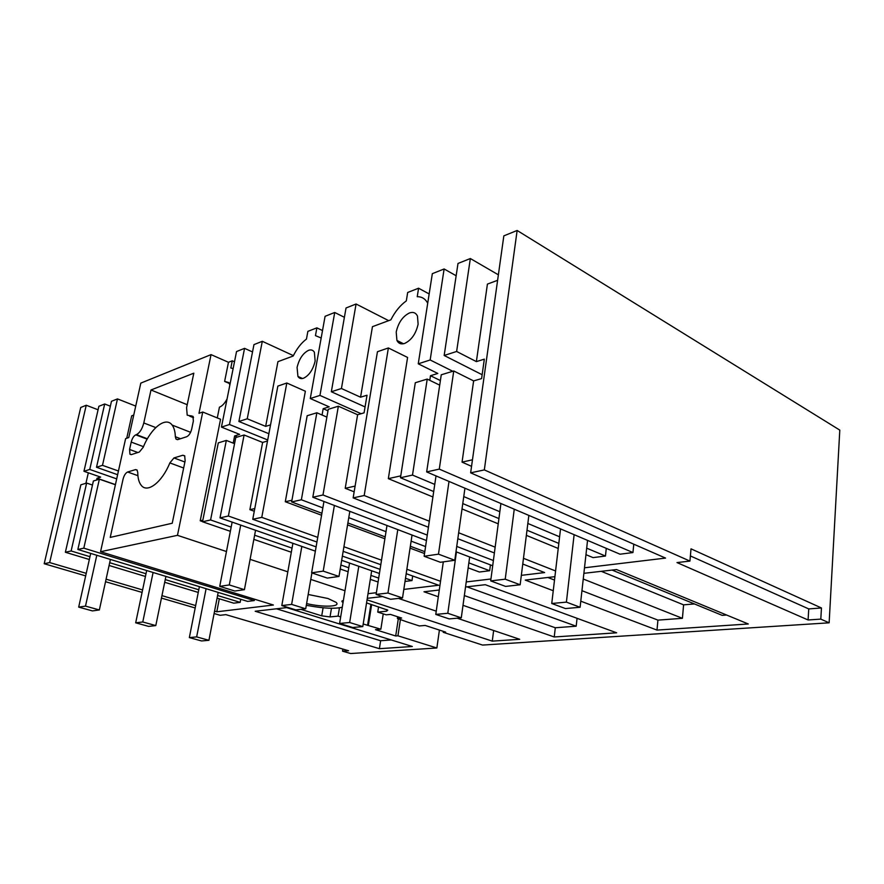 <?xml version="1.0" encoding="UTF-8"?>
<svg xmlns="http://www.w3.org/2000/svg" width="884" height="884" viewBox="0 0 884 884"><rect width="100%" height="100%" fill="white"/><g stroke="black" fill="none" stroke-linecap="round" stroke-linejoin="round"><path stroke-width="1.33" d="M366.562 602.899L387.811 610.148L386.562 611.198L377.744 612.093L386.175 614.822L390.43 614.402L401.656 618.06L397.38 618.457L406.739 621.839L419.37 625.938L425.182 625.441L445.647 632.104L443.204 632.292L482.531 645.066L829.137 622.811L839.8 430.11L517.14 230.47L503.836 235.862L470.642 472.829L665.553 558.091L584.501 567.793M470.642 472.829L484.333 469.912L517.14 230.47M439.414 630.071L436.862 647.994L350.628 653.53L342.539 651.165L342.882 649.088M436.862 647.994L397.944 635.806L400.419 619.441M363.202 623.994L380.86 629.209L375.501 629.673L395.701 635.983L397.944 635.806M300.847 609.341L321.732 615.839L330.03 616.921L338.086 616.104L340.683 616.921M306.306 605.352L308.825 605.728C324.008 608.468 335.158 608.966 342.274 607.22M342.428 600.744L342.241 601.894L343.058 602.457M342.241 601.894L343.368 600.601M829.137 622.811L820.805 619.12L808.086 619.971L677 562.578L689.94 561.086L484.333 469.912M428.42 527.24L353.147 497.88L364.197 495.526L429.315 521.195M458.663 532.765L495.151 547.152M523.472 558.312L555.583 570.965M457.824 538.71L494.388 552.964M522.764 564.036L544.632 572.567L521.339 575.351M490.952 578.987L466.222 581.948M316.947 542.047L252.758 519.273L261.774 517.361L317.754 537.373M343.92 546.743L381.512 560.18M406.861 569.252L440.53 581.296M343.158 551.34L380.805 564.688M406.187 573.694L438.718 585.241L403.811 589.418M376.396 592.7L368.02 593.694M214.558 611.131L216.801 611.794L273.41 605.021L100.555 551.715L177.474 535.328L226.47 551.528M250.106 559.351L287.819 571.826M310.792 579.418L344.992 590.733M85.671 575.882L44.2 563.727L49.659 562.567L86.245 573.34M106.08 579.186L142.6 589.937M161.949 595.639L195.662 605.562M342.539 651.165L348.572 650.757L225.862 614.634L220.138 615.297L214.105 613.518M195.187 607.982L161.452 598.092M142.07 592.413L105.528 581.705M367.048 599.86L492.266 641.132L519.715 639.298L457.172 618.203M436.243 611.153L398.463 598.413M382.485 596.567L367.291 598.313M583.882 573.329L616.535 569.561L748.295 623.982L656.989 630.093L580.788 601.175M553.251 590.722L525.251 580.092L554.909 576.666M463.006 605.319L554.235 636.977L616.634 632.8L485.283 584.7L465.525 586.976M439.271 590.015L423.977 591.772L438.309 596.744M379.402 648.69L412.342 646.491L286.659 607.617L255.178 611.253L379.402 648.69L380.628 640.745L276.46 608.8M308.184 594.479L327.931 598.49L336.008 602.302C341.544 606.822 323.08 607.518 306.615 603.595M633.784 544.201L632.944 552.555L620.015 554.202L426.663 471.923L441.26 374.794L453.757 370.982L439.282 469.117L632.944 552.555M586.689 548.168L605.463 556.047L606.28 548.356M605.463 556.047L593.065 557.616L585.959 554.666M472.465 459.802L462.056 462.133L471.548 466.332M462.056 462.133L473.625 380.916L481.603 378.584L484.333 359.158L476.377 361.611L487.416 284.096L497.604 280.316M177.474 535.328L202.734 412.021L198.977 413.325L211.044 354.617L140.81 383.115L128.777 437.547L125.616 438.641L100.555 551.715M211.044 354.617L228.47 362.285L232.271 360.805L234.492 361.788M44.2 563.727L80.72 407.48L86.245 405.248L98.08 409.789M808.086 619.971L808.75 608.921L821.446 607.971L691.012 548.831L689.94 561.086M821.446 607.971L820.805 619.12M364.197 495.526L388.374 347.953L407.59 357.445L388.33 478.653L432.906 496.963M353.147 497.88L377.446 351.721L388.374 347.953M462.023 508.93L498.233 523.814M526.356 535.361L558.235 548.467M808.75 608.921L690.393 555.937M612.093 570.069L722.173 615.352L726.615 615.021M656.989 630.093L657.928 620.126L682.415 618.314L683.597 604.855L694.437 603.938M453.757 370.982L473.625 380.916M439.282 469.117L426.663 471.923M434.762 484.41L412.497 475.073L427.226 379.081L439.713 385.148M463.757 496.587L499.836 511.726M527.847 523.472L559.605 536.798M412.497 475.073L400.474 477.747L433.701 491.537M462.774 503.582L498.93 518.577M526.997 530.223L558.832 543.417M400.474 477.747L415.303 382.728L427.226 379.081M400.761 475.857L388.33 478.653M476.377 361.611L456.63 351.467L470.343 258.537L498.377 274.825M440.398 380.562L430.486 375.711L437.823 373.457L418.254 363.81L430.165 359.976L452.785 371.28M456.63 351.467L444.166 355.478L482.145 374.728M396.209 332.019L396.927 340.451C398.496 343.556 401.06 344.55 404.596 343.456C411.436 340.218 415.944 333.798 418.11 324.196L417.48 316.096C415.867 312.748 413.204 311.698 409.48 312.947C402.75 316.295 398.319 322.66 396.209 332.019M418.254 363.81L432.331 273.664L444.122 268.968L456.144 275.742M430.165 359.976L444.122 268.968M444.166 355.478L458 263.454L470.343 258.537M430.486 375.711L429.779 380.319M427.712 303.234C425.392 298.814 421.889 296.637 417.237 296.715L418.585 288.217L407.679 292.471L406.32 300.892C400.187 305.312 395.037 311.632 390.861 319.842L372.451 326.671L360.562 397.203L367.026 395.225L364.075 412.85L357.611 414.74L345.213 488.311L355.103 486.089M683.597 604.855L601.242 571.318M418.585 288.217L429.16 293.952M202.734 412.021L220.558 419.248L200.215 520.787L202.558 521.593M182.822 455.249L173.982 457.934L169.85 462.907C162.059 482.255 147.529 493.405 141.363 485.471C139.031 482.697 137.827 478.377 137.749 472.509L137.064 470.012L135.539 469.603L127.627 472.001C125.594 472.973 124.058 475.382 123.042 479.216L110.235 537.406L172.236 523.24L185.143 460.807L184.679 455.801L182.822 455.249L184.822 456.011M175.341 436.729L176.004 439.083L177.828 439.591L186.668 436.74C188.988 435.613 190.668 433.016 191.729 428.939L193.353 421.049L192.966 416.32L187.198 415.171L186.59 407.701L193.806 373.192L150.987 389.988L143.794 422.961C142.169 429.049 139.716 432.939 136.423 434.63L135.782 434.851C133.738 435.9 132.213 438.309 131.208 442.088L129.583 449.459L129.948 454.21L131.451 454.586L139.363 452.022L143.23 447.26C150.921 428 165.816 416.165 172.126 425.071C174.093 427.679 175.165 431.569 175.341 436.729L180.513 438.729M492.266 641.132L493.648 630.502M217.276 417.922L219.442 407.181C222.193 406.099 224.735 403.358 227.066 398.949M202.845 520.201L200.215 520.787M252.526 351.954L244.559 348.351L229.475 424.508L221.442 427.094L239.63 434.387L234.625 435.923L233.21 443.127M233.133 368.573L230.823 367.998L232.271 360.805M229.851 384.993L228.89 382.595L224.624 381.413L228.47 362.285M221.442 427.094L236.536 351.545L244.559 348.351M229.475 424.508L267.697 439.967M293.377 355.633L262.294 341.301L247.244 418.795L238.901 421.48L268.88 433.724M238.901 421.48L253.962 344.616L262.294 341.301M247.244 418.795L265.664 426.375L277.93 361.666L293.19 356.02C296.891 348.583 301.311 342.937 306.45 339.08L307.875 331.356L316.881 327.842L315.466 335.633L321.179 338.008M303.466 378.264C309.135 375.512 313.024 369.755 315.146 360.992L314.361 352.219C313.058 350.075 311.124 349.434 308.571 350.318C302.98 353.169 299.157 358.871 297.079 367.435L297.93 376.44C299.19 378.429 301.046 379.037 303.466 378.264M412.673 576.003L411.988 580.567L405.016 581.462M252.758 519.273L277.852 386.098L286.814 383.004L305.367 391.225L285.289 501.736L321.577 515.228M261.774 517.361L286.814 383.004M554.235 636.977L555.307 627.762L464.343 595.573M577.064 618.314L576.18 626.204L466.874 586.821M555.307 627.762L576.18 626.204M229.365 383.446L224.624 381.413M202.524 521.759L218.293 442.873L226.326 440.42L210.58 519.969L202.524 521.759L230.37 531.317M253.852 539.373L291.311 552.235M340.218 569.009L348.119 571.727M370.308 579.34L378.076 582.004M244.106 434.994L228.37 516.013L220.005 517.88L235.752 437.536L244.106 434.994L262.625 442.431L267.498 441.006M226.326 440.42L234.547 443.657M234.625 435.923L237.409 437.027M270.537 424.884L265.664 426.375M254.769 508.565L249.885 509.659L262.625 442.431M291.93 500.245L285.289 501.736M344.395 317.312L334.727 312.483L319.953 395.413L310.273 398.529L329.191 406.85L323.179 408.695L322.063 415.027M228.37 516.013L316.107 546.865M342.362 556.091L380.065 569.351M405.502 578.291L411.988 580.567M249.885 509.659L254.272 511.239M220.005 517.88L315.367 551.141M341.666 560.312L379.413 573.484M210.58 519.969L231.177 527.096M254.636 535.207L292.04 548.135M340.881 565.031L348.771 567.76M370.937 575.418L378.695 578.103M316.881 327.842L322.516 330.572M310.273 398.529L325.08 316.317L334.727 312.483M319.953 395.413L361.125 413.712M388.673 320.66L356.075 303.997L341.434 388.507L331.334 391.756L365.07 406.927M331.334 391.756L346.031 307.986L356.075 303.997M341.434 388.507L360.562 397.203M347.567 524.897L384.883 538.776M410.066 548.146L424.53 553.528M468.851 562.887L489.659 570.721L490.432 564.898M489.659 570.721L479.371 572.025L468.166 567.848M657.928 620.126L581.948 590.689M554.511 580.059L547.859 577.484M291.632 501.946L307.168 415.734L316.859 412.773L301.367 499.78L291.632 501.946L321.92 513.261M347.887 522.952L385.181 536.875M410.342 546.268L424.806 551.66M338.362 406.209L322.98 494.985L312.814 497.239L328.251 409.303L338.362 406.209L357.611 414.74M316.859 412.773L326.881 417.115M323.179 408.695L327.986 410.795M322.98 494.985L427.259 535.096M456.741 546.434L493.382 560.522M345.213 488.311L354.152 491.824M312.814 497.239L426.453 540.533M455.989 551.771L492.697 565.76M301.367 499.78L322.848 507.88M348.771 517.648L385.999 531.671M411.126 541.141L425.558 546.577M682.415 618.314L583.252 579.02M49.659 562.567L86.245 405.248M216.801 611.794L219.298 598.799M85.925 483.283L88.323 472.818M254.515 599.186L254.249 600.567L247.653 601.407L77.858 549.483L93.395 480.995L99.373 479.172L83.814 548.157L254.249 600.567M217.586 595.496L240.161 602.358L240.735 599.297M240.161 602.358L233.752 603.175L217.077 598.125M380.628 640.745L391.225 639.95M110.367 406.198L104.688 403.988L89.748 469.437L83.958 471.294L100.643 477.106L97.019 478.222L96.621 480.012M83.958 471.294L98.875 406.297L104.688 403.988M89.748 469.437L116.699 478.885M135.727 406.087L117.473 398.905L102.489 465.338L96.511 467.26L117.616 474.708M96.511 467.26L111.472 401.292L117.473 398.905M126.732 438.254L131.694 415.823L133.749 415.06M102.489 465.338L118.445 470.995M99.373 479.172L115.395 484.741M83.814 548.157L77.858 549.483M89.969 556.699L71.129 550.975L86.632 483.062L92.477 485.062M109.693 562.699L146.004 573.738M165.253 579.584L198.778 589.783M71.129 550.975L65.372 552.257L89.339 559.506M109.086 565.473L145.429 576.467M164.7 582.291L198.259 592.435M65.372 552.257L80.853 484.83L86.632 483.062M97.019 478.222L115.428 484.609M395.701 635.983L398.319 618.756M443.204 632.292L443.337 631.353M380.86 629.209L383.247 613.872M368.363 625.286L371.645 604.568M367.567 625.364L370.904 604.324M338.086 616.104L339.445 607.838M377.744 612.093L378.562 606.833M397.38 618.457L397.645 616.745M150.987 389.988L187.22 404.706M240.713 525.096L229.287 584.943L244.426 589.672L234.812 591.02L219.74 586.357L232.138 522.112M255.553 530.278L244.426 589.672M301.842 546.423L291.632 604.402L305.709 608.8L295.82 609.905L281.808 605.562L292.902 543.306M311.908 572.92L305.709 608.8M371.678 570.777L362.783 626.601L349.655 622.513L358.793 566.29M362.783 626.601L352.683 627.507L339.6 623.452L349.545 563.064M229.287 584.943L219.74 586.357M291.632 604.402L281.808 605.562M349.655 622.513L339.6 623.452M334.384 505.46L323.201 571.119L338.981 576.456L327.323 578.092L311.621 572.832L323.953 501.482M349.821 511.339L338.981 576.456M397.789 529.604L387.954 593.031L402.518 597.96L390.629 599.286L376.12 594.424L386.982 525.494M412.043 535.041L402.518 597.96M469.658 556.986L461.282 617.839L447.801 613.275L456.442 551.947M461.282 617.839L449.216 618.911L435.779 614.413L443.315 561.87M323.201 571.119L311.621 572.832M387.954 593.031L376.12 594.424M447.801 613.275L435.779 614.413M449.006 481.426L438.475 554.158L454.785 560.268L440.387 562.279L424.132 556.268L436.022 475.901M464.94 488.211L454.785 560.268M514.256 509.195L505.228 579.186L520.157 584.777L505.582 586.412L490.697 580.899L500.919 503.515M528.853 515.405L520.157 584.777M587.551 540.378L580.103 607.264L566.401 602.126L574.125 534.665M580.103 607.264L565.44 608.568L551.749 603.496L560.533 528.886M438.475 554.158L424.132 556.268M505.228 579.186L490.697 580.899M566.401 602.126L551.749 603.496M96.798 555.274L85.494 606.115L99.351 609.949L92.466 610.91L78.687 607.12L90.698 553.406M110.412 559.439L99.351 609.949M153.098 572.489L142.777 621.982L155.794 625.585L148.645 626.391L135.683 622.811L146.678 570.534M165.905 576.412L155.794 625.585M218.182 592.402L208.933 640.303L196.657 636.9L206.105 588.7M208.933 640.303L201.552 640.955L189.342 637.596L199.397 586.656M85.494 606.115L78.687 607.12M142.777 621.982L135.683 622.811M196.657 636.9L189.342 637.596M330.03 616.921L331.478 608.258M323.091 607.783L321.732 615.839M386.816 609.573L386.562 611.198M137.86 452.52L129.583 449.459M143.473 446.663L131.208 442.088M147.164 439.149L135.782 434.851M147.374 438.773L136.423 434.63M155.772 427.58L143.794 422.961M193.408 417.27L190.281 416.021M193.154 416.629L191.01 415.767M137.904 475.669L127.627 472.001M137.208 470.2L135.539 469.603M183.651 468.012L169.85 462.907M184.889 462.012L173.982 457.934M403.513 343.754L396.927 340.451M302.538 378.507L297.93 376.44M342.075 600.866L341.942 601.673M131.175 454.652L129.948 454.21M193.497 417.69L189.695 416.176M177.529 439.668L176.004 439.083M190.59 432.298L172.126 425.071"/></g></svg>
